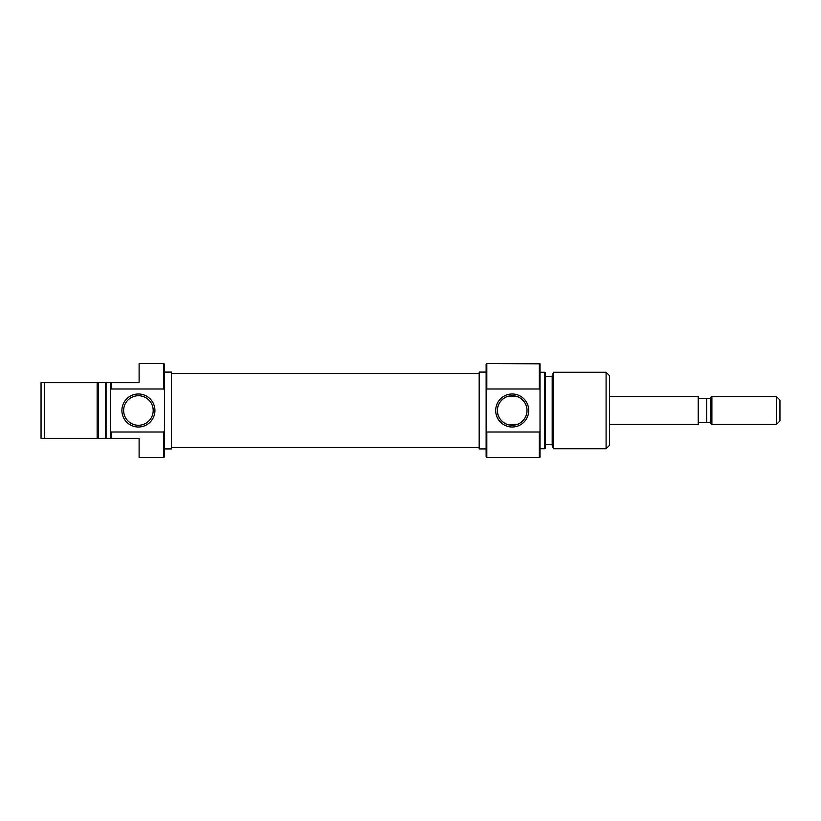 <?xml version="1.0" encoding="UTF-8"?>
<svg xmlns="http://www.w3.org/2000/svg" width="821" height="821" viewBox="0 0 821 821"><rect width="100%" height="100%" fill="white"/><g stroke="black" fill="none" stroke-linecap="round" stroke-linejoin="round"><path stroke-width="1.23" d="M517.199 424.406L507.214 424.406L517.199 424.406C519.026 424.19 527.339 419.09 526.99 410.531C527.369 401.931 519.046 396.82 517.199 396.594L507.214 396.594L517.199 396.594M609.572 424.406L698.24 424.406L698.24 396.594L609.572 396.594M711.889 424.406L711.889 396.594L710.411 398.072L710.411 422.928L711.889 424.406L776.471 424.406L776.471 396.594L779.95 400.073L779.95 420.927L776.471 424.406M711.889 396.594L776.471 396.594M710.411 398.329L706.727 398.329L706.727 422.671L710.411 422.671M706.727 422.671L698.24 422.671M698.24 398.329L706.727 398.329M486.822 457.441L486.124 456.743L486.124 430.44L486.822 432.01L486.822 457.441L539.325 457.441L539.325 432.01L486.822 432.01M486.822 363.559L486.822 388.99L486.124 390.56L486.124 364.257L486.822 363.559L540.023 363.816L540.023 389.554L539.325 388.99L539.325 363.559M512.212 393.988A16.512 16.512 0 0 1 528.724 410.5A16.512 16.512 0 0 1 512.212 427.012A16.512 16.512 0 0 1 495.689 410.5A16.512 16.512 0 0 1 512.212 393.988M512.212 425.278A14.778 14.778 0 0 0 526.99 410.5A14.778 14.778 0 0 0 512.212 395.722A14.778 14.778 0 0 0 497.434 410.5A14.778 14.778 0 0 0 512.212 425.278M553.457 448.748L552.194 445.269L552.194 375.731L553.457 372.252L553.457 448.748L606.093 448.748L606.093 372.252L609.572 375.731L609.572 445.269L606.093 448.748M545.236 372.508L545.236 448.492L544.549 448.748L544.549 372.252L545.236 372.508M540.023 389.554L540.023 457.184L539.325 457.441M486.124 372.077L479.177 372.077L479.177 448.923L486.124 448.923M540.023 448.748L544.549 448.748M540.023 372.252L544.549 372.252M545.236 444.407L552.194 444.407M545.236 376.593L552.194 376.593M553.457 372.252L606.093 372.252M507.214 396.594C505.387 396.81 497.074 401.91 497.434 410.469C497.044 419.069 505.377 424.18 507.214 424.406M539.325 388.99L486.822 388.99M486.124 390.56L486.124 430.44M539.325 432.01L540.023 431.446M97.155 382.678L98.428 382.678L98.428 438.322L97.155 438.322L97.155 382.678L44.529 382.678L44.529 438.322L105.375 438.322L105.375 382.678L98.428 382.678M163.79 363.559L164.487 364.257L164.487 390.56L163.79 388.99L163.79 363.559L139.108 363.559L139.108 382.678L111.287 382.678L111.287 388.99L163.79 388.99M163.79 457.441L163.79 432.01L164.487 430.44L164.487 456.743L163.79 457.441L139.108 457.441L139.108 438.322L110.589 438.322L110.589 382.678L111.287 382.678M138.41 427.012A16.512 16.512 0 0 1 121.898 410.5A16.512 16.512 0 0 1 138.41 393.988A16.512 16.512 0 0 1 154.923 410.5A16.512 16.512 0 0 1 138.41 427.012M138.41 395.722A14.778 14.778 0 0 0 123.632 410.5A14.778 14.778 0 0 0 138.41 425.278A14.778 14.778 0 0 0 153.188 410.5A14.778 14.778 0 0 0 138.41 395.722M164.487 448.923L171.445 448.923L171.445 372.077L164.487 372.077M111.287 388.99L110.589 389.554M110.589 382.678L106.073 382.678L106.073 438.322L110.589 438.322M98.428 438.322L97.155 438.322M44.529 438.322L41.05 438.322L41.05 382.678L44.529 382.678M110.589 431.446L111.287 432.01L163.79 432.01M111.287 432.01L111.287 438.322M164.487 430.44L164.487 390.56M105.375 382.678L106.073 382.678M106.073 438.322L105.375 438.322M171.445 447.476L479.177 447.476M171.445 373.524L479.177 373.524"/></g></svg>
